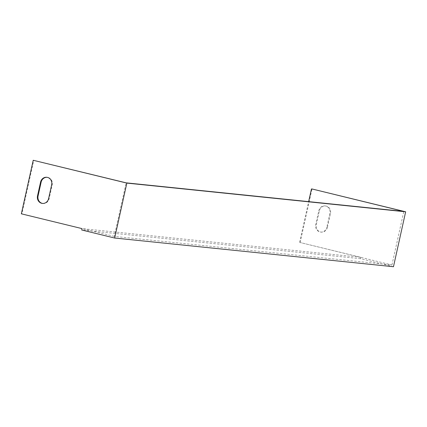 <?xml version="1.0" encoding="UTF-8"?>
<svg xmlns="http://www.w3.org/2000/svg" width="427" height="427" viewBox="0 0 427 427"><rect width="100%" height="100%" fill="white"/><g stroke="black" fill="none" stroke-linecap="round" stroke-linejoin="round"><path stroke-width="0.32" stroke-dasharray="2.13 1.6" d="M393.47 266.731L360.521 258.693L360.826 257.316L300.149 242.52L391.954 264.98L114.265 236.398L126.136 182.847M391.954 264.98L403.825 211.429M299.594 242.461L308.646 201.635M300.149 242.52L312.02 188.969M327.402 227.313L330.466 213.495A6.202 5.7 -84.1 0 0 325.555 205.974A6.202 5.7 -84.1 0 0 319.375 210.789L316.311 224.607A6.202 5.7 -84.1 0 0 321.221 232.128A6.202 5.7 -84.1 0 0 327.402 227.313L326.847 227.255L329.911 213.436A6.202 5.7 -84.1 0 0 325 205.915A6.202 5.7 -84.1 0 0 318.82 210.73L315.756 224.554A6.202 5.7 -84.1 0 0 320.666 232.069A6.202 5.7 -84.1 0 0 326.847 227.255M114.265 236.398L21.905 213.879L33.776 160.328M21.905 213.879L21.35 213.82M42.7 203.455A6.202 5.7 -84.1 0 0 42.978 203.487A6.202 5.7 -84.1 0 0 49.153 198.672L52.217 184.854A6.202 5.7 -84.1 0 0 47.312 177.333A6.202 5.7 -84.1 0 0 47.029 177.312M360.826 257.316L82.027 228.616M360.521 258.693L81.722 229.998M49.153 198.672L48.598 198.614M52.217 184.854L51.662 184.795M330.466 213.495L329.911 213.436M319.375 210.789L318.82 210.73M316.311 224.607L315.756 224.554M42.978 203.487L42.422 203.433M47.312 177.333L46.756 177.274M325.555 205.974L325 205.915M321.221 232.128L320.666 232.069"/><path stroke-width="0.64" d="M126.851 183.098L405.65 211.797L393.47 266.731L114.671 238.031L126.851 183.098L33.221 160.269L126.136 182.847L403.825 211.429L312.02 188.969L405.65 211.797M308.646 201.635L311.464 188.91M114.671 238.031L81.722 229.998L82.027 228.616L21.35 213.82L33.221 160.269M51.662 184.795A6.202 5.7 -84.1 0 0 46.756 177.274A6.202 5.7 -84.1 0 0 40.576 182.094L37.512 195.913A6.202 5.7 -84.1 0 0 42.422 203.433A6.202 5.7 -84.1 0 0 48.598 198.614L51.662 184.795M47.029 177.312A6.202 5.7 -84.1 0 0 41.131 182.148L38.067 195.972A6.202 5.7 -84.1 0 0 42.7 203.455M41.131 182.148L40.576 182.094M38.067 195.972L37.512 195.913"/></g></svg>
